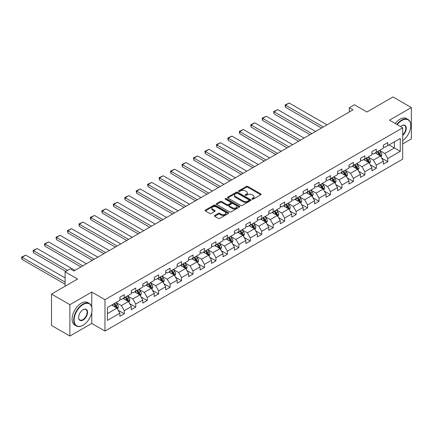 <?xml version="1.0" encoding="UTF-8"?>
<svg xmlns="http://www.w3.org/2000/svg" width="433" height="433" viewBox="0 0 433 433"><rect width="100%" height="100%" fill="white"/><g stroke="black" fill="none" stroke-linecap="round" stroke-linejoin="round"><path stroke-width="0.65" d="M252.087 199.169A0.714 0.411 0 0 0 253.099 199.169L260.758 194.747A1.018 0.59 0 0 0 261.056 194.336A1.018 0.59 0 0 0 260.758 193.919L247.784 186.428A1.018 0.59 0 0 0 246.339 186.428L238.68 190.85A0.714 0.411 0 0 0 238.475 191.137A0.714 0.411 0 0 0 238.68 191.429A0.714 0.411 0 0 0 239.693 191.429L240.683 190.861A3.264 1.884 0 0 1 245.294 190.861L246.377 191.483A3.264 1.884 0 0 1 247.33 192.815A3.264 1.884 0 0 1 246.377 194.146L245.387 194.72A0.714 0.411 0 0 0 245.175 195.012A0.714 0.411 0 0 0 245.387 195.299A0.714 0.411 0 0 0 246.393 195.299L247.384 194.731A3.264 1.884 0 0 1 252.001 194.731L253.078 195.353A3.264 1.884 0 0 1 254.036 196.685A3.264 1.884 0 0 1 253.078 198.016L252.087 198.59A0.714 0.411 0 0 0 251.882 198.882A0.714 0.411 0 0 0 252.087 199.169L252.087 198.59M214.698 215.477A1.018 0.59 0 0 0 214.4 215.888A1.018 0.59 0 0 0 214.698 216.305L218.335 218.411A1.018 0.59 0 0 0 219.78 218.411L228.283 213.496A1.018 0.59 0 0 0 228.581 213.079A1.018 0.59 0 0 0 228.283 212.668L215.309 205.177A1.018 0.59 0 0 0 213.87 205.177L205.361 210.086A1.018 0.59 0 0 0 205.063 210.503A1.018 0.59 0 0 0 205.361 210.92L209.761 213.458A1.018 0.59 0 0 0 211.201 213.458L214.838 211.353A1.018 0.59 0 0 0 215.141 210.936A1.018 0.59 0 0 0 214.838 210.525L212.663 209.263A2.728 1.575 0 0 1 211.861 208.149A2.728 1.575 0 0 1 213.545 206.698A2.728 1.575 0 0 1 216.516 207.039L225.057 211.97A2.728 1.575 0 0 1 225.858 213.079A2.728 1.575 0 0 1 224.175 214.535A2.728 1.575 0 0 1 221.203 214.194L219.78 213.372A1.018 0.59 0 0 0 218.335 213.372L214.698 215.477L214.698 216.305M402.685 143.913L411.35 138.912L411.35 107.536L392.991 96.938L366.924 111.99L354.438 104.781L349.296 107.752L352.971 109.868L73.913 270.982L70.243 268.861L65.102 271.827L65.102 286.245M91.758 306.943L91.758 292.053L69.875 304.686L51.516 294.088L77.588 279.036L65.102 271.827M91.758 292.053L104.975 299.685L402.685 127.805L402.685 159.176L104.975 331.061L104.975 299.685M411.35 107.536L389.467 120.174L402.685 127.805M240.753 205.464A1.018 0.59 0 0 0 242.199 205.464L250.702 200.555A1.018 0.59 0 0 0 250.999 200.138A1.018 0.59 0 0 0 250.702 199.721L237.728 192.23A1.018 0.59 0 0 0 236.283 192.23L227.78 197.145A1.018 0.59 0 0 0 227.482 197.556A1.018 0.59 0 0 0 227.78 197.973L240.753 205.464M225.577 199.326A0.714 0.411 0 0 1 226.302 199.429L226.302 198.579L239.492 206.195A1.018 0.59 0 0 1 239.79 206.611A1.018 0.59 0 0 1 239.492 207.028L230.989 211.937A1.018 0.59 0 0 1 229.544 211.937L216.57 204.446L220.213 202.363L220.213 201.513L216.57 203.613A1.018 0.59 0 0 0 216.273 204.03A1.018 0.59 0 0 0 216.57 204.446L216.57 203.613M220.213 202.363A1.018 0.59 0 0 1 221.653 202.363L221.653 201.513A1.018 0.59 0 0 0 220.213 201.513M221.653 201.513L226.914 204.549A1.018 0.59 0 0 0 228.359 204.549L230.773 203.158A1.018 0.59 0 0 0 231.07 202.741A1.018 0.59 0 0 0 230.773 202.325L225.295 199.164A0.714 0.411 0 0 1 225.084 198.871A0.714 0.411 0 0 1 225.523 198.487A0.714 0.411 0 0 1 226.302 198.579M69.875 304.686L69.875 336.062L51.516 325.464L51.516 294.088M118.16 310.217L124.293 313.763L124.293 310.667L131.34 306.596L131.34 309.692L135.746 307.149L135.746 304.053L142.798 299.982L142.798 303.078L147.204 300.534L147.204 297.439L154.251 293.368L154.251 296.464L158.657 293.92L158.657 290.824L165.709 286.754L165.709 289.85L170.115 287.306L170.115 284.21L177.162 280.14L177.162 283.236L181.568 280.692L181.568 277.596L188.62 273.526L188.62 276.622L193.026 274.078L193.026 270.982L200.078 266.912L200.078 270.008L204.484 267.464L204.484 264.368L211.531 260.298L211.531 263.394L215.937 260.85L215.937 257.754L222.99 253.684L222.99 256.78L227.395 254.236L227.395 251.14L234.442 247.07L234.442 250.166L238.848 247.622L238.848 244.526L245.901 240.456L245.901 243.552L250.306 241.008L250.306 237.912L257.354 233.842L257.354 236.938L261.759 234.394L261.759 231.298L268.812 227.228L268.812 230.324L273.218 227.78L273.218 224.684L280.27 220.614L280.27 223.709L284.676 221.166L284.676 218.07L291.723 213.999L291.723 217.095L296.129 214.552L296.129 211.456L303.181 207.385L303.181 210.481L307.587 207.937L307.587 204.841L314.634 200.771L314.634 203.867L319.04 201.323L319.04 198.227L326.092 194.157L326.092 197.253L330.498 194.709L330.498 191.613L337.545 187.543L337.545 190.639L341.951 188.095L341.951 184.999L349.003 180.929L349.003 184.025L353.409 181.481L353.409 178.385L360.462 174.315L360.462 177.411L364.867 174.867L364.867 171.771L371.915 167.701L371.915 170.797L376.32 168.253L376.32 165.157L383.373 161.087L383.373 164.183L387.779 161.639L387.779 158.543L400.26 151.334L400.26 138.446L394.387 141.84L394.387 147.945L400.26 151.334M124.293 313.763L119.887 316.306L119.887 313.211L107.4 320.415L107.4 307.527L119.887 300.318L119.887 297.227L124.293 294.684L124.293 297.774L131.34 293.704L131.34 290.613L135.746 288.069L135.746 291.16L142.798 287.09L142.798 283.999L147.204 281.455L147.204 284.546L154.251 280.476L154.251 277.385L158.657 274.841L158.657 277.932L165.709 273.862L165.709 270.771L170.115 268.227L170.115 271.318L177.162 267.248L177.162 264.157L181.568 261.613L181.568 264.704L188.62 260.634L188.62 257.543L193.026 254.999L193.026 258.09L200.078 254.019L200.078 250.929L204.484 248.385L204.484 251.476L211.531 247.405L211.531 244.315L215.937 241.771L215.937 244.861L222.99 240.791L222.99 237.701L227.395 235.157L227.395 238.247L234.442 234.177L234.442 231.087L238.848 228.543L238.848 231.633L245.901 227.563L245.901 224.473L250.306 221.929L250.306 225.019L257.354 220.949L257.354 217.859L261.759 215.315L261.759 218.405L268.812 214.335L268.812 211.244L273.218 208.701L273.218 211.791L280.27 207.721L280.27 204.63L284.676 202.087L284.676 205.177L291.723 201.112L291.723 198.016L296.129 195.472L296.129 198.568L303.181 194.498L303.181 191.402L307.587 188.858L307.587 191.954L314.634 187.884L314.634 184.788L319.04 182.244L319.04 185.34L326.092 181.27L326.092 178.174L330.498 175.63L330.498 178.726L337.545 174.656L337.545 171.56L341.951 169.016L341.951 172.112L349.003 168.042L349.003 164.946L353.409 162.402L353.409 165.498L360.462 161.428L360.462 158.332L364.867 155.788L364.867 158.884L371.915 154.814L371.915 151.718L376.32 149.174L376.32 152.27L383.373 148.2L383.373 145.104L387.779 142.56L387.779 145.656L400.26 138.446M123.118 298.456L128.401 301.509L121.354 305.579L116.066 302.526M119.887 298.624L121.354 299.474L124.293 297.774M121.354 305.579L124.293 310.667M128.401 301.509L131.34 306.596M134.571 291.842L139.859 294.895L132.812 298.965L127.524 295.912M131.34 292.01L132.812 292.86L135.746 291.16M132.812 298.965L135.746 304.053M139.859 294.895L142.798 299.982M146.029 285.228L151.317 288.281L144.265 292.351L138.977 289.298M142.798 285.396L144.265 286.245L147.204 284.546M144.265 292.351L147.204 297.439M151.317 288.281L154.251 293.368M157.482 278.614L162.77 281.666L155.723 285.737L150.435 282.684M154.251 278.782L155.723 279.631L158.657 277.932M155.723 285.737L158.657 290.824M162.77 281.666L165.709 286.754M168.94 272L174.228 275.052L167.176 279.123L161.888 276.07M165.709 272.168L167.176 273.017L170.115 271.318M167.176 279.123L170.115 284.21M174.228 275.052L177.162 280.14M180.393 265.386L185.681 268.438L178.634 272.509L173.346 269.456M177.162 265.553L178.634 266.403L181.568 264.704M178.634 272.509L181.568 277.596M185.681 268.438L188.62 273.526M191.851 258.772L197.139 261.824L190.087 265.894L184.799 262.842M188.62 258.939L190.087 259.789L193.026 258.09M190.087 265.894L193.026 270.982M197.139 261.824L200.078 266.912M203.31 252.158L208.592 255.21L201.545 259.28L196.257 256.228M200.078 252.325L201.545 253.175L204.484 251.476M201.545 259.28L204.484 264.368M208.592 255.21L211.531 260.298M214.763 245.543L220.051 248.596L212.998 252.666L207.716 249.614M211.531 245.711L212.998 246.561L215.937 244.861M212.998 252.666L215.937 257.754M220.051 248.596L222.99 253.684M226.221 238.929L231.509 241.982L224.456 246.052L219.168 243M222.99 239.097L224.456 239.947L227.395 238.247M224.456 246.052L227.395 251.14M231.509 241.982L234.442 247.07M237.674 232.315L242.962 235.368L235.915 239.438L230.627 236.386M234.442 232.483L235.915 233.333L238.848 231.633M235.915 239.438L238.848 244.526M242.962 235.368L245.901 240.456M249.132 225.701L254.42 228.754L247.367 232.824L242.079 229.771M245.901 225.869L247.367 226.719L250.306 225.019M247.367 232.824L250.306 237.912M254.42 228.754L257.354 233.842M260.585 219.087L265.873 222.14L258.826 226.21L253.538 223.157M257.354 219.255L258.826 220.105L261.759 218.405M258.826 226.21L261.759 231.298M265.873 222.14L268.812 227.228M272.043 212.473L277.331 215.526L270.279 219.596L264.991 216.543M268.812 212.641L270.279 213.491L273.218 211.791M270.279 219.596L273.218 224.684M277.331 215.526L280.27 220.614M283.501 205.859L288.784 208.912L281.737 212.982L276.449 209.929M280.27 206.027L281.737 206.877L284.676 205.177M281.737 212.982L284.676 218.07M288.784 208.912L291.723 213.999M294.954 199.245L300.242 202.298L293.19 206.368L287.907 203.315M291.723 199.413L293.19 200.263L296.129 198.568M293.19 206.368L296.129 211.456M300.242 202.298L303.181 207.385M306.412 192.631L311.7 195.684L304.648 199.754L299.36 196.701M303.181 192.799L304.648 193.648L307.587 191.954M304.648 199.754L307.587 204.841M311.7 195.684L314.634 200.771M317.865 186.017L323.153 189.069L316.106 193.14L310.818 190.087M314.634 186.185L316.106 187.034L319.04 185.34M316.106 193.14L319.04 198.227M323.153 189.069L326.092 194.157M329.324 179.403L334.612 182.455L327.559 186.526L322.271 183.473M326.092 179.571L327.559 180.42L330.498 178.726M327.559 186.526L330.498 191.613M334.612 182.455L337.545 187.543M340.776 172.789L346.064 175.841L339.017 179.911L333.729 176.859M337.545 172.956L339.017 173.806L341.951 172.112M339.017 179.911L341.951 184.999M346.064 175.841L349.003 180.929M352.235 166.175L357.523 169.227L350.47 173.297L345.182 170.245M349.003 166.342L350.47 167.192L353.409 165.498M350.47 173.297L353.409 178.385M357.523 169.227L360.462 174.315M363.693 159.561L368.976 162.613L361.928 166.683L356.64 163.631M360.462 159.728L361.928 160.578L364.867 158.884M361.928 166.683L364.867 171.771M368.976 162.613L371.915 167.701M375.146 152.946L380.434 155.999L373.381 160.069L368.099 157.017M371.915 153.114L373.381 153.964L376.32 152.27M373.381 160.069L376.32 165.157M380.434 155.999L383.373 161.087M389.099 144.893L394.387 147.945L384.84 153.455L379.552 150.403M383.373 146.5L384.84 147.35L387.779 145.656M384.84 153.455L387.779 158.543M69.875 336.062L91.758 323.429L104.975 331.061M349.296 107.752L349.296 111.99M107.4 313.633L116.948 308.123L111.66 305.07M116.948 308.123L119.887 313.211M381.646 158.099L387.779 161.639M370.188 164.713L376.32 168.253M358.735 171.327L364.867 174.867M347.277 177.941L353.409 181.481M335.824 184.555L341.951 188.095M324.366 191.169L330.498 194.709M312.907 197.784L319.04 201.323M301.455 204.398L307.587 207.937M289.996 211.012L296.129 214.552M278.543 217.626L284.676 221.166M267.085 224.24L273.218 227.78M255.632 230.854L261.759 234.394M244.174 237.468L250.306 241.008M232.716 244.082L238.848 247.622M221.263 250.696L227.395 254.236M209.805 257.31L215.937 260.85M198.352 263.924L204.484 267.464M186.894 270.538L193.026 274.078M175.441 277.152L181.568 280.692M163.983 283.767L170.115 287.306M152.524 290.381L158.657 293.92M141.071 296.989L147.204 300.534M129.613 303.603L135.746 307.149M91.758 323.429L91.758 312.485M252.374 199.272L253.078 198.866A3.264 1.884 0 0 0 254.036 197.535L254.036 196.685M247.33 192.815L247.33 193.665A3.264 1.884 0 0 1 246.377 194.996L245.668 195.402M260.742 194.758L247.784 187.273A1.018 0.59 0 0 0 246.339 187.273L238.967 191.532M250.685 200.566L237.728 193.08A1.018 0.59 0 0 0 236.283 193.08L227.79 197.984M248.899 200.43A0.714 0.411 0 0 0 249.11 200.138A0.714 0.411 0 0 0 248.899 199.846L237.511 193.275A0.714 0.411 0 0 0 236.499 193.275L235.455 193.876A3.264 1.884 0 0 0 234.502 195.207A3.264 1.884 0 0 0 235.455 196.539L243.243 201.036A3.264 1.884 0 0 0 247.855 201.036L248.899 200.43L248.899 201.28A0.714 0.411 0 0 0 249.11 200.988L249.11 200.138M234.502 195.207L234.502 196.057A3.264 1.884 0 0 0 235.455 197.388L235.455 196.539M248.899 201.28L247.855 201.881A3.264 1.884 0 0 1 243.243 201.881L235.455 197.388M221.653 202.363L226.914 205.399A1.018 0.59 0 0 0 228.359 205.399L230.773 204.003A1.018 0.59 0 0 0 231.07 203.586L231.07 202.741M226.302 199.429L239.481 207.034M232.375 207.705A2.728 1.575 0 0 0 235.346 208.046A2.728 1.575 0 0 0 237.03 206.59A2.728 1.575 0 0 0 236.229 205.475L233.219 203.737A1.018 0.59 0 0 0 231.779 203.737L229.366 205.134A1.018 0.59 0 0 0 229.068 205.551A1.018 0.59 0 0 0 229.366 205.967L232.375 207.705L232.375 208.549A2.728 1.575 0 0 0 235.346 208.89A2.728 1.575 0 0 0 237.03 207.439L237.03 206.59M229.068 205.551L229.068 206.395A1.018 0.59 0 0 0 229.366 206.812L229.366 205.967M232.375 208.549L229.366 206.812M225.858 213.079L225.858 213.929A2.728 1.575 0 0 1 224.175 215.385A2.728 1.575 0 0 1 221.203 215.044L219.78 214.221A1.018 0.59 0 0 0 218.335 214.221L214.708 216.316M211.861 208.149L211.861 208.998A2.728 1.575 0 0 0 212.663 210.113L212.663 209.263M214.828 211.364L212.663 210.113M228.283 212.668L228.283 213.496L215.309 206.021A1.018 0.59 0 0 0 213.87 206.021L205.377 210.925M381.013 157.006L381.89 154.803A2.75 1.591 -120 0 0 381.008 152.459L379.492 150.435M323.337 126.977L285.542 105.154L289.212 103.038L327.007 124.856M376.851 153.931L375.822 152.557M285.542 107.276L285.136 105.771L285.136 104.921L285.542 105.154L285.542 107.276L321.502 128.038M380.006 155.75L380.401 154.922A2.75 1.591 -120 0 0 379.617 153.266L378.096 151.241M377.408 151.642L379.091 153.883A1.402 0.812 60 0 1 379.346 154.31L380.401 154.922M377.219 151.75L378.734 153.775A2.75 1.591 60 0 1 379.519 155.431M285.136 104.921L289.212 103.038M402.685 140.644A12.671 7.318 120 0 0 410.76 125.684A12.671 7.318 120 0 0 401.802 120.509A12.671 7.318 120 0 0 397.202 124.639M396.823 124.417A12.979 7.496 -60 0 1 401.58 120.13A12.979 7.496 -60 0 1 408.075 119.486A12.979 7.496 -60 0 1 410.76 125.429A12.979 7.496 -60 0 1 410.76 125.559M400.579 126.588A6.333 3.659 -60 0 1 401.802 125.684L401.802 125.684A6.333 3.659 -60 0 1 406.262 127.773A6.333 3.659 -60 0 1 402.685 135.421M395.205 123.486A12.979 7.496 -60 0 1 399.968 119.199A12.979 7.496 -60 0 1 406.457 118.555L408.075 119.486M402.685 134.847A6.024 3.48 120 0 0 405.699 129.629A6.024 3.48 120 0 0 404.595 125.516A6.024 3.48 120 0 0 401.694 125.749M82.871 325.335L83.093 325.21A12.671 7.318 120 0 0 92.05 309.692A12.671 7.318 120 0 0 83.093 304.518A12.671 7.318 120 0 0 74.135 320.036A12.671 7.318 120 0 0 83.093 325.21L82.871 325.335A12.979 7.496 -60 0 1 76.381 325.979A12.979 7.496 -60 0 1 74.395 315.576A12.979 7.496 -60 0 1 82.871 304.134A12.979 7.496 -60 0 1 89.366 303.495A12.979 7.496 -60 0 1 92.05 309.438A12.979 7.496 -60 0 1 92.05 309.563M83.093 320.036A6.333 3.659 -60 0 1 78.617 317.449A6.333 3.659 -60 0 1 83.093 309.692L83.093 309.692A6.333 3.659 -60 0 1 87.574 312.274A6.333 3.659 -60 0 1 83.093 320.036M78.617 317.319A6.024 3.48 120 0 0 79.861 319.949A6.024 3.48 120 0 0 82.871 319.651A6.024 3.48 120 0 0 86.806 314.347A6.024 3.48 120 0 0 85.886 309.519A6.024 3.48 120 0 0 82.984 309.757M76.381 325.979L74.768 325.042A12.979 7.496 -60 0 1 72.776 314.645A12.979 7.496 -60 0 1 81.258 303.203A12.979 7.496 -60 0 1 87.747 302.559L89.366 303.495M369.56 163.62L370.431 161.417A2.75 1.591 -120 0 0 369.555 159.073L368.039 157.049M311.879 133.591L274.084 111.768L277.759 109.652L315.554 131.47M365.398 160.546L364.364 159.171M274.084 113.89L273.683 111.535L274.084 111.768L274.084 113.89L310.044 134.652M368.553 162.364L368.943 161.536A2.75 1.591 -120 0 0 368.158 159.88L366.643 157.856M365.955 158.256L367.633 160.497A1.402 0.812 60 0 1 367.888 160.924L368.943 161.536M365.761 158.364L367.276 160.389A2.75 1.591 60 0 1 368.066 162.045M273.683 111.535L277.759 109.652M358.102 170.234L358.973 168.031A2.75 1.591 -120 0 0 358.096 165.687L356.581 163.663M300.426 140.205L262.631 118.382L266.3 116.266L304.096 138.084M353.94 167.16L352.911 165.785M262.631 120.504L262.225 118.999L262.225 118.149L262.631 118.382L262.631 120.504L298.591 141.266M357.095 168.978L357.49 168.15A2.75 1.591 -120 0 0 356.7 166.494L355.184 164.47M354.497 164.87L356.18 167.111A1.402 0.812 60 0 1 356.435 167.539L357.49 168.15M354.308 164.978L355.823 167.003A2.75 1.591 60 0 1 356.608 168.659M262.225 118.149L266.3 116.266M346.644 176.848L347.52 174.645A2.75 1.591 -120 0 0 346.644 172.302L345.128 170.277M288.968 146.819L251.172 124.996L254.842 122.88L292.643 144.698M342.481 173.774L341.453 172.399M251.172 127.118L250.767 125.613L250.767 124.764L251.172 124.996L251.172 127.118L287.133 147.88M345.642 175.592L346.032 174.764A2.75 1.591 -120 0 0 345.247 173.108L343.732 171.084M343.039 171.484L344.722 173.725A1.402 0.812 60 0 1 344.977 174.153L346.032 174.764M342.849 171.592L344.365 173.617A2.75 1.591 60 0 1 345.155 175.273M250.767 124.764L254.842 122.88M335.191 183.462L336.062 181.259A2.75 1.591 -120 0 0 335.185 178.916L333.67 176.891M277.515 153.434L239.714 131.61L243.389 129.494L281.185 151.312M331.029 180.388L330 179.013M239.714 133.732L239.314 131.378L239.714 131.61L239.714 133.732L275.68 154.494M334.184 182.206L334.579 181.378A2.75 1.591 -120 0 0 333.789 179.722L332.273 177.698M331.586 178.098L333.264 180.339A1.402 0.812 60 0 1 333.524 180.767L334.579 181.378M331.391 178.207L332.907 180.231A2.75 1.591 60 0 1 333.697 181.887M239.314 131.378L243.389 129.494M323.732 190.076L324.609 187.873A2.75 1.591 -120 0 0 323.727 185.53L322.212 183.505M266.057 160.048L228.261 138.224L231.931 136.108L269.732 157.926M319.57 187.002L318.542 185.627M228.261 140.346L227.855 138.841L227.855 137.992L228.261 138.224L228.261 140.346L264.222 161.108M322.726 188.82L323.121 187.992A2.75 1.591 -120 0 0 322.336 186.336L320.821 184.312M320.128 184.712L321.811 186.953A1.402 0.812 60 0 1 322.065 187.381L323.121 187.992M319.938 184.821L321.454 186.845A2.75 1.591 60 0 1 322.239 188.501M227.855 137.992L231.931 136.108M312.28 196.69L313.151 194.487A2.75 1.591 -120 0 0 312.274 192.144L310.759 190.119M254.604 166.662L216.803 144.839L220.478 142.722L258.274 164.54M308.117 193.616L307.084 192.241M216.803 146.96L216.403 144.606L216.803 144.839L216.803 146.96L252.764 167.723M311.273 195.435L311.668 194.606A2.75 1.591 -120 0 0 310.878 192.95L309.362 190.926M308.675 191.326L310.353 193.567A1.402 0.812 60 0 1 310.607 193.995L311.668 194.606M308.48 191.435L309.996 193.459A2.75 1.591 60 0 1 310.786 195.115M216.403 144.606L220.478 142.722M300.821 203.304L301.698 201.101A2.75 1.591 -120 0 0 300.816 198.758L299.3 196.734M243.146 173.276L205.35 151.453L209.02 149.336L246.815 171.154M296.659 200.23L295.631 198.855M205.35 153.574L204.944 152.07L204.944 151.22L205.35 151.453L205.35 153.574L241.311 174.337M299.815 202.049L300.21 201.221A2.75 1.591 -120 0 0 299.425 199.564L297.904 197.54M297.217 197.941L298.9 200.181A1.402 0.812 60 0 1 299.154 200.609L300.21 201.221M297.027 198.049L298.543 200.073A2.75 1.591 60 0 1 299.327 201.729M204.944 151.22L209.02 149.336M289.368 209.918L290.24 207.716A2.75 1.591 -120 0 0 289.363 205.372L287.848 203.348M231.687 179.89L193.892 158.067L197.567 155.95L235.363 177.768M285.206 206.844L284.172 205.469M193.892 160.188L193.491 157.834L193.892 158.067L193.892 160.188L229.853 180.951M288.362 208.663L288.751 207.835A2.75 1.591 -120 0 0 287.967 206.178L286.451 204.154M285.764 204.555L287.442 206.795A1.402 0.812 60 0 1 287.696 207.223L288.751 207.835M285.569 204.663L287.084 206.687A2.75 1.591 60 0 1 287.875 208.343M193.491 157.834L197.567 155.95M277.91 216.532L278.782 214.33A2.75 1.591 -120 0 0 277.905 211.986L276.389 209.962M220.235 186.504L182.439 164.681L186.109 162.564L223.904 184.382M273.748 213.458L272.72 212.083M182.439 166.802L182.033 165.298L182.033 164.448L182.439 164.681L182.439 166.802L218.4 187.565M276.904 215.277L277.299 214.449A2.75 1.591 -120 0 0 276.508 212.792L274.993 210.768M274.305 211.163L275.989 213.409A1.402 0.812 60 0 1 276.243 213.837L277.299 214.449M274.116 211.277L275.632 213.301A2.75 1.591 60 0 1 276.416 214.957M182.033 164.448L186.109 162.564M266.452 223.141L267.329 220.944A2.75 1.591 -120 0 0 266.452 218.6L264.936 216.576M208.776 193.118L170.981 171.295L174.651 169.179L212.451 190.996M262.29 220.072L261.261 218.697M170.981 173.416L170.575 171.912L170.575 171.062L170.981 171.295L170.981 173.416L206.942 194.179M265.451 221.891L265.84 221.063A2.75 1.591 -120 0 0 265.056 219.407L263.54 217.382M262.847 217.777L264.531 220.024A1.402 0.812 60 0 1 264.785 220.451L265.84 221.063M262.658 217.891L264.173 219.915A2.75 1.591 60 0 1 264.964 221.572M170.575 171.062L174.651 169.179M254.999 229.755L255.871 227.558A2.75 1.591 -120 0 0 254.994 225.214L253.478 223.19M197.324 199.732L159.523 177.909L163.198 175.793L200.993 197.61M250.837 226.686L249.809 225.312M159.523 180.031L159.122 177.676L159.523 177.909L159.523 180.031L195.489 200.793M253.992 228.505L254.388 227.677A2.75 1.591 -120 0 0 253.597 226.021L252.082 223.996M251.394 224.391L253.072 226.638A1.402 0.812 60 0 1 253.332 227.065L254.388 227.677M251.2 224.505L252.715 226.529A2.75 1.591 60 0 1 253.505 228.186M159.122 177.676L163.198 175.793M243.541 236.369L244.418 234.172A2.75 1.591 -120 0 0 243.535 231.828L242.02 229.804M185.865 206.346L148.07 184.523L151.739 182.407L189.54 204.224M239.379 233.3L238.35 231.926M148.07 186.645L147.664 185.14L147.664 184.29L148.07 184.523L148.07 186.645L184.03 207.407M242.534 235.119L242.929 234.291A2.75 1.591 -120 0 0 242.144 232.635L240.629 230.61M239.936 231.006L241.619 233.252A1.402 0.812 60 0 1 241.874 233.679L242.929 234.291M239.747 231.119L241.262 233.143A2.75 1.591 60 0 1 242.047 234.8M147.664 184.29L151.739 182.407M232.088 242.983L232.959 240.786A2.75 1.591 -120 0 0 232.083 238.442L230.567 236.418M174.412 212.96L136.612 191.137L140.287 189.015L178.082 210.839M227.926 239.914L226.892 238.54M136.612 193.259L136.211 190.904L136.612 191.137L136.612 193.259L172.572 214.021M231.081 241.733L231.476 240.905A2.75 1.591 -120 0 0 230.686 239.249L229.171 237.224M228.483 237.62L230.161 239.866A1.402 0.812 60 0 1 230.416 240.293L231.476 240.905M228.288 237.733L229.804 239.758A2.75 1.591 60 0 1 230.594 241.414M136.211 190.904L140.287 189.015M220.63 249.597L221.507 247.4A2.75 1.591 -120 0 0 220.624 245.056L219.109 243.032M162.954 219.574L125.159 197.751L128.828 195.629L166.624 217.453M216.468 246.529L215.439 245.154M125.159 199.873L124.753 198.368L124.753 197.518L125.159 197.751L125.159 199.873L161.119 220.635M219.623 248.347L220.018 247.519A2.75 1.591 -120 0 0 219.233 245.863L217.712 243.839M217.025 244.234L218.708 246.48A1.402 0.812 60 0 1 218.963 246.907L220.018 247.519M216.836 244.347L218.351 246.372A2.75 1.591 60 0 1 219.136 248.028M124.753 197.518L128.828 195.629M209.177 256.212L210.048 254.014A2.75 1.591 -120 0 0 209.171 251.67L207.656 249.646M151.496 226.188L113.7 204.365L117.375 202.243L155.171 224.067M205.015 253.143L203.981 251.768M113.7 206.487L113.3 204.132L113.7 204.365L113.7 206.487L149.661 227.249M208.17 254.961L208.565 254.133A2.75 1.591 -120 0 0 207.775 252.477L206.26 250.453M205.572 250.848L207.25 253.094A1.402 0.812 60 0 1 207.504 253.522L208.565 254.133M205.377 250.961L206.893 252.986A2.75 1.591 60 0 1 207.683 254.642M113.3 204.132L117.375 202.243M197.719 262.826L198.59 260.628A2.75 1.591 -120 0 0 197.713 258.284L196.198 256.26M140.043 232.802L102.248 210.979L105.917 208.858L143.713 230.681M193.556 259.757L192.528 258.382M102.248 213.101L101.842 211.596L101.842 210.747L102.248 210.979L102.248 213.101L138.208 233.863M196.712 261.575L197.107 260.747A2.75 1.591 -120 0 0 196.317 259.091L194.801 257.067M194.114 257.462L195.797 259.708A1.402 0.812 60 0 1 196.052 260.136L197.107 260.747M193.924 257.575L195.44 259.6A2.75 1.591 60 0 1 196.225 261.256M101.842 210.747L105.917 208.858M186.26 269.44L187.137 267.242A2.75 1.591 -120 0 0 186.26 264.899L184.745 262.874M128.585 239.417L90.789 217.593L94.459 215.472L132.26 237.295M182.098 266.371L181.07 264.996M90.789 219.715L90.383 218.21L90.383 217.361L90.789 217.593L90.789 219.715L126.75 240.477M185.259 268.189L185.649 267.361A2.75 1.591 -120 0 0 184.864 265.705L183.348 263.681M182.656 264.076L184.339 266.322A1.402 0.812 60 0 1 184.593 266.75L185.649 267.361M182.466 264.19L183.982 266.214A2.75 1.591 60 0 1 184.772 267.87M90.383 217.361L94.459 215.472M174.808 276.054L175.679 273.856A2.75 1.591 -120 0 0 174.802 271.513L173.287 269.488M117.132 246.031L79.331 224.207L83.006 222.086L120.802 243.909M170.645 272.985L169.617 271.61M79.331 226.329L78.93 223.975L79.331 224.207L79.331 226.329L115.297 247.091M173.801 274.803L174.196 273.975A2.75 1.591 -120 0 0 173.406 272.319L171.89 270.295M171.203 270.69L172.886 272.936A1.402 0.812 60 0 1 173.14 273.364L174.196 273.975M171.008 270.804L172.523 272.828A2.75 1.591 60 0 1 173.314 274.484M78.93 223.975L83.006 222.086M163.349 282.668L164.226 280.47A2.75 1.591 -120 0 0 163.344 278.127L161.828 276.102M105.674 252.645L67.878 230.821L71.548 228.7L109.349 250.523M159.187 279.599L158.159 278.224M67.878 232.943L67.472 231.439L67.472 230.589L67.878 230.821L67.878 232.943L103.839 253.706M162.343 281.418L162.738 280.589A2.75 1.591 -120 0 0 161.953 278.933L160.437 276.909M159.745 277.304L161.428 279.55A1.402 0.812 60 0 1 161.682 279.978L162.738 280.589M159.555 277.418L161.071 279.442A2.75 1.591 60 0 1 161.855 281.098M67.472 230.589L71.548 228.7M151.896 289.282L152.768 287.084A2.75 1.591 -120 0 0 151.891 284.741L150.375 282.717M94.221 259.259L56.42 237.436L60.095 235.314L97.89 257.137M147.734 286.213L146.7 284.838M56.42 239.557L56.019 237.203L56.42 237.436L56.42 239.557L92.381 260.32M150.89 288.032L151.285 287.198A2.75 1.591 -120 0 0 150.495 285.547L148.979 283.523M148.292 283.918L149.97 286.164A1.402 0.812 60 0 1 150.224 286.592L151.285 287.198M148.097 284.032L149.612 286.056A2.75 1.591 60 0 1 150.403 287.707M56.019 237.203L60.095 235.314M140.438 295.896L141.315 293.698A2.75 1.591 -120 0 0 140.433 291.355L138.917 289.331M82.763 265.873L44.967 244.05L48.637 241.928L86.432 263.751M136.276 292.827L135.248 291.452M44.967 246.171L44.561 244.667L44.561 243.817L44.967 244.05L44.967 246.171L80.928 266.934M139.431 294.646L139.827 293.812A2.75 1.591 -120 0 0 139.042 292.161L137.526 290.137M136.833 290.532L138.517 292.778A1.402 0.812 60 0 1 138.771 293.206L139.827 293.812M136.644 290.646L138.159 292.67A2.75 1.591 60 0 1 138.944 294.321M44.561 243.817L48.637 241.928M128.985 302.51L129.857 300.313A2.75 1.591 -120 0 0 128.98 297.969L127.464 295.945M67.635 270.365L33.509 250.664L37.184 248.542L74.979 270.365M124.823 299.441L123.789 298.066M33.509 252.785L33.108 250.431L33.509 250.664L33.509 252.785L65.8 271.426M127.979 301.26L128.374 300.426A2.75 1.591 -120 0 0 127.583 298.775L126.068 296.751M125.381 297.146L127.058 299.392A1.402 0.812 60 0 1 127.313 299.82L128.374 300.426M125.186 297.26L126.701 299.284A2.75 1.591 60 0 1 127.491 300.935M33.108 250.431L37.184 248.542M117.527 309.124L118.398 306.927A2.75 1.591 -120 0 0 117.522 304.583L116.006 302.559M65.102 282.132L22.056 257.278L25.726 255.156L65.102 277.894M113.365 306.055L112.336 304.68M22.056 259.399L21.65 257.895L21.65 257.045L22.056 257.278L22.056 259.399L65.102 284.254M116.52 307.874L116.915 307.04A2.75 1.591 -120 0 0 116.125 305.389L114.61 303.365M113.922 303.76L115.606 306.007A1.402 0.812 60 0 1 115.86 306.434L116.915 307.04M113.733 303.874L115.248 305.898A2.75 1.591 60 0 1 116.033 307.549M21.65 257.045L25.726 255.156M253.078 198.866L253.078 198.016M245.387 195.299L245.387 194.72M246.377 194.996L246.377 194.146M238.68 191.429L238.68 190.85M246.339 187.273L246.339 186.428M247.784 187.273L247.784 186.428M260.758 194.747L260.758 193.919M227.78 197.973L227.78 197.145M236.283 193.08L236.283 192.23M237.728 193.08L237.728 192.23M250.702 200.555L250.702 199.721M243.243 201.881L243.243 201.036M247.855 201.881L247.855 201.036M226.914 205.399L226.914 204.549M228.359 205.399L228.359 204.549M230.773 204.003L230.773 203.158M239.492 207.028L239.492 206.195M218.335 214.221L218.335 213.372M219.78 214.221L219.78 213.372M221.203 215.044L221.203 214.194M214.838 211.353L214.838 210.525M205.361 210.92L205.361 210.086M213.87 206.021L213.87 205.177M215.309 206.021L215.309 205.177M380.163 155.842L381.868 154.857M379.617 153.266L381.008 152.459M377.657 154.397L378.734 153.775M368.705 162.456L370.415 161.471M368.158 159.88L369.555 159.073M366.199 161.011L367.276 160.389M357.252 169.07L358.957 168.085M356.7 166.494L358.096 165.687M354.746 167.625L355.823 167.003M345.794 175.684L347.504 174.699M345.247 173.108L346.644 172.302M343.288 174.239L344.365 173.617M334.341 182.298L336.046 181.313M333.789 179.722L335.185 178.916M331.835 180.853L332.907 180.231M322.883 188.912L324.588 187.927M322.336 186.336L323.727 185.53M320.377 187.467L321.454 186.845M311.424 195.527L313.135 194.541M310.878 192.95L312.274 192.144M308.918 194.081L309.996 193.459M299.972 202.141L301.677 201.156M299.425 199.564L300.816 198.758M297.466 200.696L298.543 200.073M288.513 208.755L290.224 207.77M287.967 206.178L289.363 205.372M286.007 207.31L287.084 206.687M277.06 215.369L278.765 214.384M276.508 212.792L277.905 211.986M274.554 213.924L275.632 213.301M265.602 221.983L267.313 220.998M265.056 219.407L266.452 218.6M263.096 220.538L264.173 219.915M254.149 228.597L255.854 227.612M253.597 226.021L254.994 225.214M251.643 227.152L252.715 226.529M242.691 235.211L244.396 234.226M242.144 232.635L243.535 231.828M240.185 233.766L241.262 233.143M231.233 241.825L232.943 240.84M230.686 239.249L232.083 238.442M228.727 240.38L229.804 239.758M219.78 248.439L221.485 247.454M219.233 245.863L220.624 245.056M217.274 246.994L218.351 246.372M208.322 255.053L210.032 254.068M207.775 252.477L209.171 251.67M205.816 253.608L206.893 252.986M196.869 261.667L198.574 260.682M196.317 259.091L197.713 258.284M194.363 260.222L195.44 259.6M185.411 268.281L187.121 267.296M184.864 265.705L186.26 264.899M182.905 266.836L183.982 266.214M173.958 274.895L175.663 273.91M173.406 272.319L174.802 271.513M171.452 273.445L172.523 272.828M162.499 281.51L164.204 280.524M161.953 278.933L163.344 278.127M159.994 280.059L161.071 279.442M151.041 288.124L152.752 287.139M150.495 285.547L151.891 284.741M148.535 286.673L149.612 286.056M139.588 294.738L141.293 293.753M139.042 292.161L140.433 291.355M137.082 293.287L138.159 292.67M128.13 301.352L129.84 300.367M127.583 298.775L128.98 297.969M125.624 299.901L126.701 299.284M116.677 307.966L118.382 306.981M116.125 305.389L117.522 304.583M114.171 306.515L115.248 305.898"/></g></svg>
